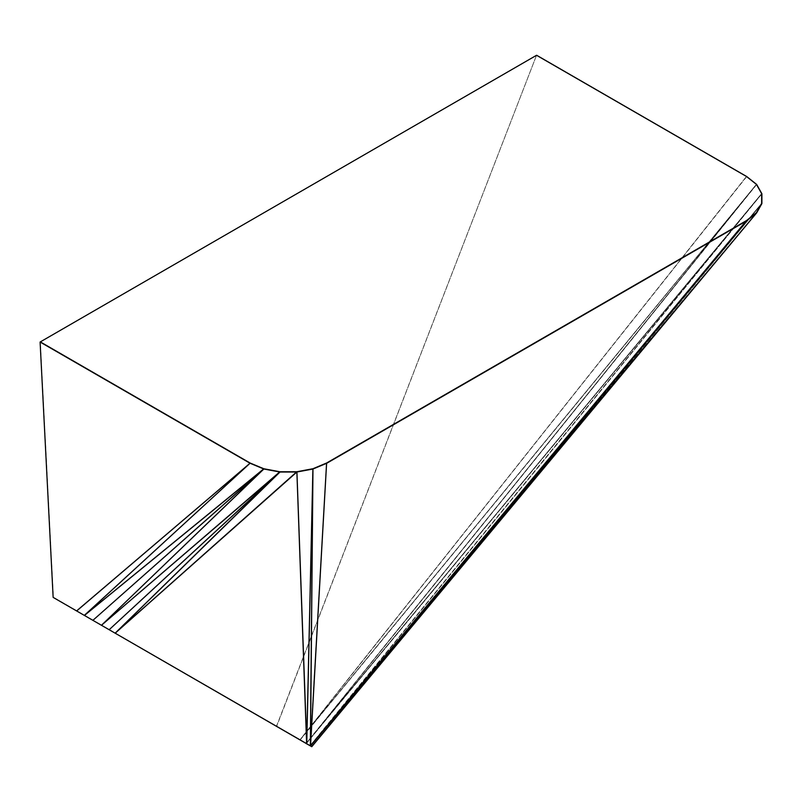 <?xml version="1.0" encoding="UTF-8"?>
<svg xmlns="http://www.w3.org/2000/svg" width="802" height="802" viewBox="0 0 802 802"><rect width="100%" height="100%" fill="white"/><g stroke="black" fill="none" stroke-linecap="round" stroke-linejoin="round"><path stroke-width="0.6" stroke-dasharray="4.01 3.01" d="M536.538 55.288L276.419 726.401L310.264 745.84L761.89 193.753L306.344 743.574M756.426 184.39L306.063 743.454L761.629 193.613L310.013 745.72L311.767 746.702L310.244 745.609L326.584 463.005M310.244 745.609L312.9 468.729L306.685 743.554L310.344 745.89M306.685 743.554L53.373 597.249L40.321 341.883M746.642 176.49L300.058 739.945L276.62 726.411L536.468 55.458M746.702 176.53L299.908 739.935L756.386 184.36L299.908 739.935L746.482 176.48L299.858 739.925L310.314 745.87L761.629 203.407L311.507 746.522L761.619 203.427M300.118 739.985L756.597 184.4L306.214 743.504L756.386 184.36M761.9 193.813L310.304 745.86L761.89 203.588L311.757 746.702L756.366 212.72L310.344 745.8L756.366 212.72M115.187 633.209L296.84 471.736L306.605 743.444M280.038 471.736L115.147 633.189L296.81 471.736M109.162 629.73L280.018 471.736L115.147 632.888M109.072 629.68L279.938 471.746L101.503 625.309M101.463 625.289L279.898 471.746M92.982 620.387L263.968 468.769L101.533 625.009L263.998 468.769M92.892 620.337L263.898 468.759L84.441 615.455M84.32 615.385L250.254 463.065L84.551 615.224L263.838 468.759M76.661 610.964L250.254 463.065M76.591 610.923L250.204 463.065M761.639 193.633L306.043 743.464M761.639 193.663L310.043 745.71L761.639 203.367M756.426 212.65L311.727 746.672M746.472 220.58L310.564 746.01M746.431 220.62L310.344 745.77L326.625 462.995M312.97 468.719L310.474 745.96M312.88 468.729L306.665 743.524L296.91 471.726M756.607 184.41L300.128 739.985M756.677 184.49L306.314 743.554L761.87 193.723M761.9 203.518L310.043 745.71M761.87 203.618L311.767 746.702M756.406 212.68L311.527 746.502"/><path stroke-width="1.2" d="M746.472 220.58L310.564 746.01L756.597 212.941L310.564 746.01L311.767 746.702L756.677 212.841L746.632 220.851L326.755 463.255L313.001 469.01L296.87 472.027L115.187 633.209L280.008 472.027L109.162 629.73L279.878 472.017L101.463 625.289L263.858 469.02L92.892 620.337L263.738 468.98L84.441 615.455L53.143 597.39L40.1 342.033L250.044 463.235L263.778 469L279.928 472.027L296.91 472.027L279.878 472.017L263.908 469.03L250.054 463.245L40.321 341.883L250.204 463.065L263.838 468.759L279.898 471.746L296.84 471.736L312.97 468.719L326.625 462.995L746.431 220.62L756.366 212.72L761.629 203.407L761.639 193.633L756.426 184.39L746.482 176.48L536.538 55.288L40.341 341.893M109.162 629.73L84.32 615.385L250.054 463.245L76.661 610.964L53.143 597.39L299.918 739.865M306.033 743.394L299.948 739.885M305.993 743.454L310.073 745.7M756.366 212.72L761.89 203.588L761.89 193.753L756.607 184.41L746.702 176.53L536.538 55.288M310.264 745.84L311.777 746.712L310.264 745.84M310.344 745.8L115.187 633.209M101.503 625.309L109.072 629.68M92.982 620.387L101.423 625.259M84.441 615.455L92.892 620.337M76.661 610.964L84.32 615.385M296.84 471.736L313.051 469L326.795 463.235L746.672 220.821L756.657 212.891L761.9 203.568L761.9 193.763L756.657 184.44L746.702 176.53M756.677 212.841L311.767 746.702L310.534 746L746.431 220.62M296.81 471.736L115.147 633.189L310.534 746L326.625 462.995M312.97 468.719L310.474 745.96L326.584 463.005M310.344 745.89L312.9 468.729L306.685 743.554M312.97 469.02L306.755 743.815L296.91 471.726M115.147 633.189L280.038 471.736M263.998 468.769L101.463 625.289L279.898 471.746M250.054 463.245L84.37 615.415L263.838 468.759M76.591 610.923L250.204 463.065M746.672 176.51L536.728 55.308M296.87 472.027L306.625 743.735M756.647 212.881L311.767 746.712"/></g></svg>
